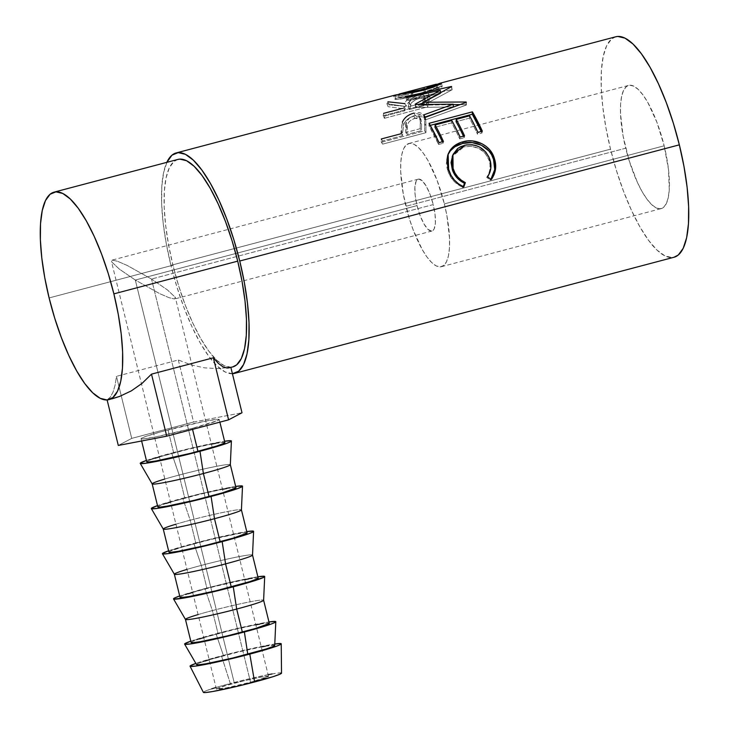 <?xml version="1.0" encoding="UTF-8"?>
<svg xmlns="http://www.w3.org/2000/svg" width="729" height="729" viewBox="0 0 729 729"><rect width="100%" height="100%" fill="white"/><g stroke="black" fill="none" stroke-linecap="round" stroke-linejoin="round"><path stroke-width="0.55" stroke-dasharray="3.65 2.73" d="M250.539 682.226A26.827 1.504 -13.8 0 0 268.5 676.33A26.827 1.504 -13.8 0 0 234.346 683.237L135.312 280.045L159.715 293.659L169.101 297.714L174.568 298.999L175.297 297.332L167.451 289.932L151.504 279.025L250.539 682.226L226.355 687.894L216.467 688.978L225.489 685.707L244.443 680.695L262.23 676.876L268.427 676.494L250.539 682.226L151.504 279.025L167.451 289.932L175.297 297.332L174.568 298.999L169.101 297.714L159.715 293.659L135.312 280.045L417.034 205.596A26.827 7.973 -104.8 0 0 431.987 231.029A26.827 7.973 -104.8 0 0 433.226 204.585L151.504 279.025L433.226 204.585L435.058 214.572L435.377 223.12L434.129 228.924L432.98 230.501L431.522 231.102L427.932 229.316L423.923 223.839L420.095 215.511L417.034 205.596L415.202 195.6L414.892 187.052L416.131 181.248L417.289 179.671L418.738 179.079L422.328 180.865L426.337 186.332L430.165 194.661L433.226 204.585A26.827 7.973 -104.8 0 0 418.273 179.152A26.827 7.973 -104.8 0 0 417.034 205.596L135.312 280.045L119.374 269.138L111.528 261.747L112.257 260.071L117.724 261.356L127.11 265.411L151.504 279.025L127.11 265.411L117.724 261.356L112.257 260.071L111.528 261.747L119.374 269.138L135.312 280.045L234.346 683.237A26.827 1.504 -13.8 0 0 216.395 689.133A26.827 1.504 -13.8 0 0 250.539 682.226M268.5 676.33L175.297 297.332M431.987 231.029L174.568 298.999M275.38 643.935L239.13 651.434L213.278 658.105L195.855 663.408A46.948 2.634 166.2 0 1 221.461 655.881L230.3 683.492A40.241 2.26 -13.8 0 0 203.373 692.359M274.715 645.438A40.241 2.26 -13.8 0 0 223.493 655.754L216.03 633.765A46.948 2.634 166.2 0 1 268.955 621.955L233.699 629.309L190.798 641.156A46.948 2.634 166.2 0 1 216.03 633.765L223.493 655.754A40.241 2.26 -13.8 0 0 196.566 664.629M198.078 614.583A40.241 2.26 166.2 0 1 212.394 610.583L218.053 633.638A40.241 2.26 -13.8 0 0 191.116 642.477M269.283 623.277A40.241 2.26 -13.8 0 0 218.053 633.638L212.394 610.583A40.241 2.26 166.2 0 1 263.616 600.222A40.241 2.26 -13.8 0 0 212.394 610.583L204.931 588.585L179.698 595.976A46.948 2.634 166.2 0 1 204.931 588.585L212.394 610.583A40.241 2.26 -13.8 0 0 185.467 619.45M186.988 569.404A40.241 2.26 166.2 0 1 201.295 565.403L206.963 588.458A40.241 2.26 -13.8 0 0 180.027 597.297M252.526 555.079A40.241 2.26 -13.8 0 0 201.295 565.403L193.841 543.406A46.948 2.634 166.2 0 1 246.767 531.605L211.501 538.959L168.599 550.805A46.948 2.634 166.2 0 1 193.841 543.406L201.295 565.403A40.241 2.26 -13.8 0 0 174.377 574.279L174.359 574.242M175.889 524.224A40.241 2.26 166.2 0 1 190.196 520.224L195.864 543.278A40.241 2.26 -13.8 0 0 168.928 552.117M247.085 532.917A40.241 2.26 -13.8 0 0 195.864 543.278L190.196 520.224A40.241 2.26 166.2 0 1 241.427 509.863L241.427 509.881A40.241 2.26 -13.8 0 0 190.196 520.224L182.742 498.235A46.948 2.634 166.2 0 1 235.667 486.425L200.402 493.779L157.51 505.625A46.948 2.634 166.2 0 1 182.742 498.235L190.196 520.224A40.241 2.26 -13.8 0 0 163.278 529.099M164.79 479.053A40.241 2.26 166.2 0 1 179.106 475.044L184.765 498.107A40.241 2.26 -13.8 0 0 157.828 506.937M230.328 464.728A40.241 2.26 -13.8 0 0 179.106 475.044L171.643 453.055A46.948 2.634 166.2 0 1 224.568 441.245L189.312 448.599L146.411 460.446A46.948 2.634 166.2 0 1 171.643 453.055L179.106 475.044A40.241 2.26 -13.8 0 0 152.179 483.919L152.17 483.883M224.897 442.567A40.241 2.26 -13.8 0 0 173.666 452.928L168.007 429.873A40.241 2.26 166.2 0 1 219.229 419.512A40.241 2.26 166.2 0 1 192.292 428.351L156.006 436.844L143.002 438.922L141.18 438.466L145.29 436.589L160.991 431.768L204.293 421.371L217.297 419.293L218.955 419.33L217.789 420.524L192.292 428.351L192.547 429.363L192.292 428.351A40.241 2.26 166.2 0 1 141.071 438.712A40.241 2.26 166.2 0 1 168.007 429.873L173.666 452.928A40.241 2.26 -13.8 0 0 146.729 461.767M444.362 203.883A63.715 18.927 75.2 0 1 441.409 266.696A63.715 18.927 75.2 0 1 405.907 206.298L625.71 148.215A63.715 18.927 -104.8 0 0 661.212 208.603A63.715 18.927 -104.8 0 0 664.165 145.8L444.362 203.883L664.165 145.8L668.502 169.529L669.258 189.841L668.238 197.705L666.315 203.619L663.572 207.364L660.11 208.786L656.064 207.829L651.598 204.539L646.869 199.044L642.067 191.545L637.374 182.332L629.036 160.243L623.113 136.132L620.516 113.688L620.607 104.174L621.637 96.31L623.559 90.387L626.302 86.651L629.756 85.22L633.802 86.177L638.276 89.467L642.996 94.961L647.799 102.47L656.893 122.244L664.165 145.8A63.715 18.927 -104.8 0 0 628.653 85.402A63.715 18.927 -104.8 0 0 625.71 148.215L405.907 206.298A63.715 18.927 75.2 0 1 408.851 143.485A63.715 18.927 75.2 0 1 444.362 203.883L437.09 180.336L427.996 160.553L423.194 153.054L418.473 147.55L413.999 144.26L409.953 143.312L406.5 144.734L403.757 148.47L401.834 154.393L400.804 162.257L400.713 171.771L403.31 194.224L409.233 218.326L413.17 229.845L422.264 249.628L427.066 257.127L431.796 262.631L436.261 265.921L440.307 266.869L443.77 265.447L446.512 261.702L448.435 255.788L449.456 247.924L449.547 238.41L446.95 215.957L444.362 203.883M615.805 36.769A114.016 33.88 -104.8 0 0 610.528 149.163L170.923 265.329A114.016 33.88 75.2 0 1 166.841 162.348M381.34 142.283L424.679 130.828A114.016 33.88 75.2 0 1 424.67 123.693L424.533 116.968L423.102 114.025L419.284 112.476L412.969 113.378L406.654 116.54L403.966 119.246L402.034 123.338L401.315 131.102A114.016 33.88 -104.8 0 0 401.305 133.68L381.303 138.966A114.016 33.88 -104.8 0 0 381.34 142.283L382.634 144.132A110.662 32.878 75.2 0 1 382.588 140.907L381.303 138.966A114.016 33.88 -104.8 0 0 381.34 142.283L382.634 144.132L425.973 132.678L424.679 130.828L381.34 142.283M383.172 115.665L426.511 104.211A114.016 33.88 75.2 0 1 427.695 99.162L428.716 94.023L428.06 93.184L424.788 92.656L416.769 94.442L409.179 98.014L406.809 100.11L404.868 103.636L387.928 101.796A114.016 33.88 -104.8 0 0 386.908 103.709L404.121 106.234A114.016 33.88 -104.8 0 0 403.675 108.038L383.664 113.323A114.016 33.88 -104.8 0 0 383.172 115.665L384.402 118.298A110.662 32.878 75.2 0 1 384.885 116.029L383.664 113.323A114.016 33.88 -104.8 0 0 383.172 115.665L384.402 118.298L427.75 106.844L426.511 104.211L383.172 115.665M435.814 84.828L410.956 93.831L422.355 90.214L435.814 84.828M408.741 94.387L398.754 96.091L393.587 95.818L394.507 99.026L395.555 98.442L394.69 95.198L393.687 95.936L396.576 96.201L408.741 94.387M395.492 94.998L394.826 95.162M177.912 159.423A107.309 31.885 -104.8 0 0 172.946 265.201L49.107 297.933L172.946 265.201A107.309 31.885 -104.8 0 0 232.742 366.924M229.325 367.826L230.82 367.243L217.816 368.619L204.548 367.853L191.29 364.956L178.323 359.989L116.476 376.337L115.109 385.094L113.068 392.029L110.389 397.013L107.117 399.929L112.339 398.745M615.668 36.805L611.585 38.992L606.683 45.69L603.238 56.279L601.407 70.358L601.243 87.38L602.755 106.689L605.89 127.557L610.528 149.163L616.488 170.686L623.541 191.308L631.414 210.216L639.807 226.701L648.4 240.123L656.856 249.965L664.857 255.852L672.092 257.556L673.942 257.273M232.414 373.731A114.016 33.88 75.2 0 1 170.923 265.329L610.528 149.163A114.016 33.88 -104.8 0 0 674.061 257.237M232.487 373.731L225.252 372.027L217.251 366.14L208.786 356.299L200.202 342.876L191.809 326.392L183.927 307.474L176.883 286.862L170.923 265.329L166.285 243.723L163.15 222.864L161.628 203.546L161.792 186.524L163.633 172.454L167.069 161.865M177.785 159.46L173.939 161.519L169.319 167.825L166.084 177.785L164.353 191.034L164.198 207.054L165.629 225.234L168.581 244.871L172.946 265.201L178.55 285.467L185.193 304.868L192.602 322.674L200.502 338.183L208.585 350.822L216.549 360.08L224.076 365.621L230.883 367.225L232.624 366.96M487.592 176.801L486.717 177.375C490.353 171.944 491.1 166.13 488.949 159.933L489.678 158.886L488.949 159.933C484.129 149.144 475.736 144.816 463.79 146.948L464.3 145.353L463.79 146.948L452.262 156.434L457.037 150.138L463.79 146.948L471.535 146.292L479.09 148.552L485.168 153.363L488.949 159.933L489.997 164.38L490.016 168.937L488.904 173.356L486.717 177.375L487.592 176.801M448.053 154.43L446.321 163.387L447.187 168.645L448.964 173.684L453.593 180.828L460.327 186.141L462.915 187.353L463.197 186.606L462.915 187.353L463.817 186.879L462.915 187.353C455.488 184.063 450.495 178.641 447.934 171.087L448.654 170.048L447.934 171.087L447.816 154.949M490.881 179.361L490.325 180.109L491.228 179.635L490.325 180.109L486.717 177.375L490.325 180.109L491.155 178.988M482.352 131.193L481.942 133.024L477.495 134.2L477.905 132.359L477.495 134.2L481.942 133.024L482.352 131.193M469.567 115.838L469.403 118.162A110.662 32.878 75.2 0 1 477.495 134.2A110.662 32.878 75.2 0 0 469.403 118.162L456.072 121.688L469.403 118.162L469.567 115.838M463.453 136.186A110.662 32.878 75.2 0 1 464.154 137.726L464.564 135.886L464.154 137.726L459.717 138.902L460.117 137.061L459.717 138.902L464.154 137.726A110.662 32.878 -104.8 0 0 463.453 136.186M451.789 120.54L451.625 122.864A110.662 32.878 75.2 0 1 459.717 138.902A110.662 32.878 75.2 0 0 451.625 122.864L434.958 127.265L451.625 122.864L451.789 120.54M442.339 141.763A110.662 32.878 75.2 0 1 443.041 143.303L443.451 141.472L443.041 143.303L438.594 144.479L439.004 142.638L438.594 144.479L443.041 143.303A110.662 32.878 -104.8 0 0 442.339 141.763M429.062 123.31L428.944 125.716L438.594 144.479A110.662 32.878 75.2 0 0 428.944 125.716L430.256 125.37L428.944 125.716L429.062 123.31M481.231 131.484L481.942 133.024A110.662 32.878 -104.8 0 0 481.231 131.484M440.708 93.43L440.544 92.328L440.708 93.43L407.912 100.638L407.393 97.476L407.912 100.638L440.708 93.43L423.203 102.68L440.708 93.43M415.22 104.147L415.512 107.108L420.232 104.365L415.512 107.108A110.662 32.878 75.2 0 1 415.858 107.482L415.576 104.52L415.858 107.482L453.292 106.926L415.858 107.482A110.662 32.878 75.2 0 0 415.512 107.108L415.22 104.147M423.74 114.89L423.777 117.542L425.18 117.041L423.777 117.542A110.662 32.878 75.2 0 1 425.362 119.902L425.362 117.323L425.362 119.902L466.378 105.012L425.362 119.902A110.662 32.878 75.2 0 0 423.777 117.542L423.74 114.89M466.314 102.324L466.378 105.012L466.314 102.324M466.077 101.996L466.15 104.684A110.662 32.878 75.2 0 1 466.378 105.012A110.662 32.878 -104.8 0 0 466.15 104.684L466.077 101.996M423.358 104.274L423.449 105.222L453.21 104.566L423.449 105.222L423.358 104.274M460.045 104.602L466.15 104.684L460.045 104.602M451.634 86.614L452.126 89.767L423.449 105.222L452.126 89.767L451.634 86.614M451.424 86.469L451.925 89.621A110.662 32.878 75.2 0 1 452.126 89.767A110.662 32.878 -104.8 0 0 451.925 89.621L451.424 86.469M405.907 96.602L406.472 99.791L440.516 92.146L406.472 99.791A110.662 32.878 75.2 0 1 407.912 100.638A110.662 32.878 75.2 0 0 406.472 99.791L405.907 96.602M441.145 92.009L451.925 89.621L441.145 92.009M394.69 95.198L395.555 98.442L416.45 95.071L434.037 90.414L439.733 87.981L442.184 86.432L441.009 86.432C444.344 86.341 439.268 88.519 425.782 92.957L425.144 89.731L425.782 92.957L395.555 98.442C392.794 100.165 398.28 99.663 412.003 96.93L410.956 93.831L412.003 96.93C426.037 92.373 435.705 88.874 441.009 86.432L440.143 83.188L441.009 86.432L442.23 86.304L441.437 83.07M441.601 86.277L423.385 93.339L412.003 96.93L397.578 99.363L394.626 99.144L396.33 98.251M400.576 97.121L399.155 97.814L401.406 97.905L412.96 95.818L437.482 87.571L431.103 90.496L424.442 92.51L399.948 97.285L399.082 94.041C396.622 95.408 400.904 94.952 411.94 92.683L412.96 95.818C401.925 98.114 397.587 98.606 399.948 97.285L424.442 92.51L423.759 89.275L424.442 92.51C435.24 89.038 439.305 87.398 436.625 87.589L437.099 87.471M398.162 94.524L399.073 97.741L399.948 97.285L399.082 94.041M437.09 85.676L437.528 87.471L436.625 87.589L435.915 84.309M435.896 84.874L435.76 84.345L435.896 84.874M436.625 87.589L412.96 95.818L411.94 92.683L435.76 84.345L436.625 87.589M427.695 99.162L428.898 101.942L429.937 97.303L428.78 94.378L427.695 99.162A114.016 33.88 -104.8 0 0 426.511 104.211L427.75 106.844A110.662 32.878 75.2 0 1 428.898 101.942L427.695 99.162M404.868 103.636L406.053 106.461L407.42 103.718L410.309 100.994L420.66 96.647C411.912 99.135 407.046 102.406 406.053 106.461L404.868 103.636C405.907 99.454 410.801 96.11 419.558 93.613L420.66 96.647L427.258 95.663L429.19 96.155L429.937 97.303C429.445 95.353 426.356 95.135 420.66 96.647L419.558 93.613C425.262 92.1 428.333 92.355 428.78 94.378L429.937 97.303L428.679 93.932M428.679 93.913L428.78 94.378M402.226 108.421L403.675 108.038L404.887 110.735A110.662 32.878 75.2 0 1 405.324 108.986L404.121 106.234A114.016 33.88 -104.8 0 0 403.675 108.038L404.887 110.735A110.662 32.878 75.2 0 1 405.324 108.986L388.038 106.689L405.324 108.986L404.121 106.234L386.908 103.709L388.038 106.689A110.662 32.878 75.2 0 1 389.022 104.83L406.053 106.461L389.022 104.83L387.928 101.796A114.016 33.88 -104.8 0 0 386.908 103.709L388.038 106.689A110.662 32.878 75.2 0 1 389.022 104.83L387.928 101.796M429.937 97.303L428.898 101.942A110.662 32.878 -104.8 0 0 427.75 106.844L384.402 118.298A110.662 32.878 75.2 0 1 384.885 116.029L404.887 110.735L384.885 116.029L383.664 113.323M420.797 97.923L415.977 99.545L411.912 102.415L409.334 109.56L423.786 105.751A110.662 32.878 75.2 0 1 424.971 101.395L425.217 98.16L420.797 97.923M419.868 98.151L418.747 95.162C412.723 97.13 409.552 99.572 409.242 102.497L410.427 105.322C410.719 102.479 413.872 100.083 419.868 98.151L425.417 98.47L424.971 101.395L423.786 98.561A114.016 33.88 -104.8 0 0 422.565 103.044L423.786 105.751L409.334 109.56L410.427 105.322L409.242 102.497L408.112 106.862L409.334 109.56L408.112 106.862L422.565 103.044L423.786 105.751A110.662 32.878 75.2 0 1 424.971 101.395L423.786 98.561L424.269 95.526L418.747 95.162L419.868 98.151M424.67 123.693L425.955 125.752L425.636 118.435L424.36 116.157L424.67 123.693A114.016 33.88 -104.8 0 0 424.679 130.828L425.973 132.678A110.662 32.878 75.2 0 1 425.955 125.752L424.67 123.693M424.36 116.157L425.636 118.435L425.253 117.506L415.229 115.556L413.963 113.095L423.941 115.118L424.36 116.157M413.963 113.095L415.229 115.556C409.37 117.132 405.506 120.112 403.647 124.495L402.362 122.217L403.647 124.495L402.599 133.115L401.315 131.102L402.362 122.217M381.303 138.966L382.588 140.907A110.662 32.878 75.2 0 0 382.634 144.132L425.973 132.678A110.662 32.878 -104.8 0 1 425.955 125.752L425.782 119.027L424.378 116.385L420.542 114.909L414.136 115.865L407.921 118.955L405.242 121.597L403.292 125.716L402.599 133.115A110.662 32.878 75.2 0 0 402.59 135.621L382.588 140.907L402.59 135.621L401.305 133.68L402.59 135.621A110.662 32.878 75.2 0 1 402.599 133.115L401.315 131.102M415.84 118.007L411.202 119.875L408.477 122.536L407.338 125.497L407.037 134.446L421.48 130.628A110.662 32.878 75.2 0 1 421.581 124.34L420.779 119.182L418.4 117.961L415.84 118.007M414.91 118.207L413.644 115.829C407.848 118.162 405.215 121.661 405.743 126.317L407.028 128.441C406.5 123.903 409.124 120.485 414.91 118.207L421.034 119.556L421.581 124.34L420.296 122.208A114.016 33.88 -104.8 0 0 420.196 128.687L421.48 130.628L407.037 134.446L407.028 128.441L405.743 126.317L405.752 132.505L407.037 134.446L405.752 132.505L420.196 128.687L421.48 130.628A110.662 32.878 75.2 0 1 421.581 124.34L420.296 122.208L419.749 117.241L413.644 115.829L414.91 118.207M436.252 84.227L411.94 92.683L405.206 94.178L398.289 94.351M420.278 90.141L419.448 90.423M408.112 106.862L410.09 100.502L411.739 98.497L414.847 96.574L419.676 94.934L423.312 94.806L424.342 95.882L423.786 98.561A114.016 33.88 -104.8 0 0 422.565 103.044L408.112 106.862M405.752 132.505L406.454 121.752L409.926 117.515L413.644 115.829L417.125 115.601L419.503 116.877L420.296 122.208A114.016 33.88 -104.8 0 0 420.196 128.687L405.752 132.505M229.389 367.817L230.82 367.243L217.816 368.619L204.548 367.853L191.29 364.956L178.323 359.989L116.476 376.337L131.712 438.384L118.298 445.455L131.712 438.384L116.476 376.337L115.109 385.094L113.068 392.029L110.389 397.013L107.117 399.929L112.12 398.799M178.323 359.989L193.568 422.036L242.001 412.76L193.568 422.036L178.323 359.989M131.712 438.384L193.568 422.036L131.712 438.384M159.359 456.928L188.811 449.11L211.465 444.134M215.492 443.387L224.623 442.385M147.012 461.94L148.178 460.755L155.077 458.249M235.986 487.747A40.241 2.26 -13.8 0 0 184.765 498.107L179.106 475.044A40.241 2.26 166.2 0 1 230.328 464.683L230.328 464.701M170.458 502.108L199.91 494.289L222.564 489.305M226.582 488.567L234.064 487.528L235.877 487.983M158.102 507.12L159.277 505.926L166.176 503.429M169.201 552.3L170.367 551.106L182.569 546.978L211 539.469L237.681 533.746L245.154 532.699L246.976 533.163M258.184 578.097A40.241 2.26 -13.8 0 0 206.963 588.458L201.295 565.403A40.241 2.26 166.2 0 1 252.516 555.042L252.526 555.061M204.931 588.585A46.948 2.634 166.2 0 1 257.856 576.776L231.403 582.07L204.931 588.585M192.647 592.458L214.444 586.526L244.753 579.664M248.78 578.917L257.911 577.924M180.3 597.479L181.466 596.286L188.364 593.789M203.746 637.638L233.198 629.82L255.852 624.844M259.87 624.097L267.352 623.058L269.165 623.514M191.399 642.65L192.565 641.465L199.464 638.959M196.83 664.775L197.996 663.581L204.895 661.085M209.177 659.763L238.629 651.945L261.283 646.96M265.31 646.213L274.441 645.22M281.531 673.168A40.241 2.26 -13.8 0 0 230.3 683.492L221.461 655.881A46.948 2.634 166.2 0 1 274.778 644.017M281.412 673.368L279.599 672.913L272.117 673.951M268.099 674.699L245.445 679.683L215.994 687.493M211.711 688.823L204.813 691.32L203.637 692.514M418.273 179.152L112.257 260.071M216.395 689.133L111.528 261.747M141.071 438.712L141.626 440.99M441.409 266.696L661.212 208.603M447.46 155.787L448.116 154.092M441.282 86.359L436.844 87.526M395.765 98.388L400.212 97.212M424.26 95.517L425.417 98.47M425.253 117.506L423.941 115.127M419.74 117.232L421.034 119.556M408.851 143.485L628.653 85.402M219.229 419.512L219.876 422.137"/><path stroke-width="1.09" d="M249.801 654.104A46.948 2.634 166.2 0 1 190.05 666.224A46.948 2.634 166.2 0 1 195.855 663.408L190.169 665.914L190.36 666.406L195.891 666.051L232.141 658.56L257.984 651.89L276.3 646.268L279.544 644.983L281.093 644.072L280.902 643.589L274.778 644.017A46.948 2.634 166.2 0 1 281.23 643.835A46.948 2.634 166.2 0 1 249.801 654.104L254.594 681.97L249.801 654.104M190.05 666.224L203.373 692.359A40.241 2.26 -13.8 0 0 254.594 681.97A40.241 2.26 -13.8 0 0 281.531 673.168L281.23 643.835M244.37 631.988A46.948 2.634 166.2 0 1 184.619 644.117A46.948 2.634 166.2 0 1 190.798 641.156L184.738 643.798L184.929 644.281L190.451 643.935L226.701 636.435L252.553 629.765L270.869 624.152L274.113 622.858L275.662 621.955L275.471 621.472L268.955 621.955A46.948 2.634 166.2 0 1 275.799 621.719A46.948 2.634 166.2 0 1 244.37 631.988L247.778 654.232L244.37 631.988M184.619 644.117L196.566 664.629A40.241 2.26 -13.8 0 0 247.778 654.232A40.241 2.26 -13.8 0 0 274.715 645.438L275.799 621.719M185.458 619.413L191.116 642.477A40.241 2.26 -13.8 0 0 242.347 632.116L236.679 609.052A40.241 2.26 166.2 0 1 185.458 619.413A40.241 2.26 166.2 0 1 198.078 614.583M233.271 586.809A46.948 2.634 166.2 0 1 173.529 598.937A46.948 2.634 166.2 0 1 179.698 595.976L175.197 597.716L173.639 598.618L173.83 599.101L184.483 597.935L206.808 593.324L233.271 586.809L236.679 609.052L233.271 586.809L263.014 577.678L264.563 576.776L264.372 576.293L257.856 576.776A46.948 2.634 166.2 0 1 264.7 576.539A46.948 2.634 166.2 0 1 233.271 586.809M173.529 598.937L185.467 619.45A40.241 2.26 -13.8 0 0 236.679 609.052A40.241 2.26 -13.8 0 0 263.625 600.259A40.241 2.26 166.2 0 1 236.679 609.052L242.347 632.116A40.241 2.26 -13.8 0 0 269.283 623.277L263.616 600.222L264.7 576.539M174.359 574.242L180.027 597.297A40.241 2.26 -13.8 0 0 231.248 586.936L225.58 563.881A40.241 2.26 166.2 0 1 174.359 574.242A40.241 2.26 166.2 0 1 186.988 569.404M222.172 541.629A46.948 2.634 166.2 0 1 162.43 553.758A46.948 2.634 166.2 0 1 168.599 550.805L162.54 553.439L162.731 553.931L168.262 553.584L204.512 546.085L230.355 539.414L248.671 533.792L251.915 532.507L253.473 531.596L253.282 531.113L246.767 531.605A46.948 2.634 166.2 0 1 253.601 531.368A46.948 2.634 166.2 0 1 222.172 541.629L225.58 563.881L222.172 541.629M162.43 553.758L174.377 574.279A40.241 2.26 -13.8 0 0 225.58 563.881A40.241 2.26 -13.8 0 0 252.526 555.079L253.601 531.368M163.26 529.063L168.928 552.117A40.241 2.26 -13.8 0 0 220.149 541.756L214.49 518.702A40.241 2.26 166.2 0 1 163.26 529.063A40.241 2.26 166.2 0 1 175.889 524.224M211.082 496.458A46.948 2.634 166.2 0 1 151.331 508.587A46.948 2.634 166.2 0 1 157.51 505.625L151.45 508.268L151.641 508.751L157.163 508.405L193.413 500.905L219.265 494.235L237.572 488.612L242.374 486.425L242.183 485.933L235.667 486.425A46.948 2.634 166.2 0 1 242.511 486.188A46.948 2.634 166.2 0 1 211.082 496.458L214.49 518.702L211.082 496.458M151.331 508.587L163.278 529.099A40.241 2.26 -13.8 0 0 214.49 518.702A40.241 2.26 -13.8 0 0 241.427 509.899L242.511 486.188M152.17 483.883L157.828 506.937A40.241 2.26 -13.8 0 0 209.05 496.577L203.391 473.522A40.241 2.26 166.2 0 1 152.17 483.883A40.241 2.26 166.2 0 1 164.79 479.053M199.983 451.278A46.948 2.634 166.2 0 1 140.232 463.407A46.948 2.634 166.2 0 1 146.411 460.446L140.351 463.088L140.542 463.571L146.073 463.225L182.314 455.725L208.166 449.055L226.482 443.442L229.726 442.148L231.275 441.245L231.084 440.763L224.568 441.245A46.948 2.634 166.2 0 1 231.412 441.009A46.948 2.634 166.2 0 1 199.983 451.278L203.391 473.522L199.983 451.278M140.232 463.407L152.179 483.919A40.241 2.26 -13.8 0 0 203.391 473.522A40.241 2.26 -13.8 0 0 230.328 464.728L231.412 441.009M141.626 440.99L146.729 461.767A40.241 2.26 -13.8 0 0 197.96 451.406L192.547 429.363L197.96 451.406A40.241 2.26 -13.8 0 0 224.897 442.567L219.876 422.137M673.942 257.273L678.28 255.013L683.191 248.316L686.627 237.727L688.468 223.648L688.632 206.626L687.119 187.317L683.975 166.458L679.346 144.843L239.741 261.018L233.781 239.486L226.728 218.873L218.855 199.956L210.453 183.471L201.869 170.048L193.404 160.207L185.412 154.32L178.177 152.616L171.98 155.168L166.841 162.348A114.016 33.88 75.2 0 1 176.199 152.935A114.016 33.88 75.2 0 1 239.741 261.018L679.346 144.843A114.016 33.88 -104.8 0 0 615.805 36.769L440.425 83.115M441.437 83.07L440.143 83.188L440.362 83.99L440.143 83.188L436.78 84.446L441.4 83.188L433.381 87.188L425.144 89.731L394.69 95.198C397.934 94.169 413.179 93.03 425.144 89.731C438.603 85.275 443.606 83.088 440.143 83.188L440.763 83.033M453.201 104.201L415.576 104.52A114.016 33.88 -104.8 0 0 415.22 104.147L440.234 90.296L407.393 97.476A114.016 33.88 -104.8 0 0 405.907 96.602L451.424 86.469A114.016 33.88 75.2 0 1 451.634 86.614L423.157 102.26L466.077 101.996A114.016 33.88 75.2 0 1 466.314 102.324L425.362 117.323A114.016 33.88 -104.8 0 0 423.74 114.89L453.201 104.201L453.292 106.926L453.201 104.201L423.74 114.89A114.016 33.88 -104.8 0 1 425.362 117.323L466.314 102.324A114.016 33.88 -104.8 0 0 466.077 101.996L423.157 102.26L423.358 104.274L423.157 102.26L451.634 86.614A114.016 33.88 -104.8 0 0 451.424 86.469L405.907 96.602A114.016 33.88 -104.8 0 1 407.393 97.476L440.234 90.296L415.22 104.147A114.016 33.88 -104.8 0 1 415.576 104.52L453.201 104.201M429.062 123.31L472.401 111.856A114.016 33.88 75.2 0 1 482.352 131.193L477.905 132.359A114.016 33.88 -104.8 0 0 469.567 115.838L456.236 119.365A114.016 33.88 75.2 0 1 464.564 135.886L460.117 137.061A114.016 33.88 -104.8 0 0 451.789 120.54L435.122 124.941A114.016 33.88 75.2 0 1 443.451 141.472L439.004 142.638A114.016 33.88 -104.8 0 0 429.062 123.31L439.004 142.638L443.451 141.472A114.016 33.88 -104.8 0 0 435.122 124.941L451.789 120.54A114.016 33.88 -104.8 0 1 460.117 137.061L464.564 135.886A114.016 33.88 -104.8 0 0 456.236 119.365L469.567 115.838A114.016 33.88 -104.8 0 1 477.905 132.359L482.352 131.193L472.401 111.856L429.062 123.31M492.048 178.487L491.228 179.635L487.592 176.801L489.751 172.682L490.817 168.144L490.763 163.46L488.959 157.072L485.815 152.106L479.664 147.112L475.973 145.554L472.064 144.743L466.186 144.943L460.719 146.647L457.566 148.588L453.192 154.229L451.688 161.319L452.509 166.977L455.024 173.119L457.794 176.992L461.32 180.209L465.366 182.669L463.817 186.879L458.751 184.045L454.413 180.099L451.014 175.325L447.888 167.533L446.941 159.979L447.743 155.168L449.757 150.839L455.37 145.117L461.038 142.374L467.763 140.925L472.592 140.943L481.924 143.722L486.033 146.301L489.551 149.645L492.266 153.591L495.009 160.708L495.501 169.228L494.052 174.732L492.048 178.487M108.913 399.647L119.602 396.43L131.32 390.881L142.027 383.399L151.495 374.141L213.351 357.793L218.208 363.27L222.801 366.714L227.029 368.045L232.742 366.924A107.309 31.885 -104.8 0 0 237.709 261.146A107.309 31.885 -104.8 0 0 177.912 159.423L54.074 192.146A107.309 31.885 75.2 0 1 113.879 293.869L237.709 261.146L113.879 293.869A107.309 31.885 75.2 0 1 108.913 399.647A107.309 31.885 75.2 0 1 49.107 297.933A107.309 31.885 75.2 0 1 54.074 192.146M234.456 373.412A114.016 33.88 75.2 0 1 232.414 373.731L238.675 371.179L243.586 364.482L247.022 353.893L248.862 339.823L249.026 322.801L247.505 303.483L244.37 282.624L239.741 261.018A114.016 33.88 75.2 0 1 234.456 373.412L674.061 257.237A114.016 33.88 -104.8 0 0 679.346 144.843L673.386 123.319L666.333 102.698L658.46 83.789L650.068 67.305L641.474 53.882L633.018 44.041L625.017 38.154L617.782 36.45L615.668 36.805M232.624 366.96L236.715 364.828L241.335 358.522L244.57 348.562L246.302 335.313L246.457 319.293L245.026 301.113L242.074 281.476L237.709 261.146L232.104 240.88L225.471 221.479L218.053 203.673L210.152 188.164L202.07 175.534L194.105 166.267L186.578 160.726L179.771 159.122L177.785 159.46M113.879 293.869L118.244 314.208L121.196 333.836L122.618 352.016L122.463 368.036L120.741 381.285L117.497 391.254L112.877 397.551L107.054 399.948L100.247 398.344L92.711 392.803L84.755 383.545L76.663 370.906L68.763 355.397L61.354 337.591L54.721 318.19L49.107 297.933L44.742 277.594L41.799 257.957L40.368 239.777L40.523 223.757L42.255 210.508L45.49 200.548L50.11 194.242L55.942 191.845L62.749 193.449L70.276 198.99L78.24 208.257L86.323 220.887L94.223 236.396L101.632 254.202L108.275 273.603L113.879 293.869M489.678 158.886C491.875 165.292 491.182 171.26 487.592 176.801L491.228 179.635C495.911 173.001 496.905 165.775 494.207 157.956C490.681 145.518 475.272 137.936 463.106 141.754C457.247 143.221 452.8 146.256 449.757 150.839L448.116 154.074L448.654 170.048C451.297 177.84 456.345 183.453 463.817 186.879L465.366 182.669C459.379 179.689 455.288 175.078 453.092 168.846L452.937 154.821L464.3 145.353C476.274 143.248 484.73 147.75 489.678 158.886M452.627 155.632L451.041 162.576L452.372 169.884L453.092 168.846L452.372 169.884C454.495 175.944 458.541 180.391 464.491 183.243L465.366 182.669L464.491 183.243L462.915 187.353L464.491 183.243L460.473 180.883L456.992 177.776L453.21 171.989L452.372 169.884L452.262 156.434L452.937 154.812M447.816 154.949L449.219 152.388C452.299 147.896 456.764 144.916 462.633 143.44L463.106 141.754L462.633 143.44C474.834 139.667 489.997 146.848 493.478 158.995L494.207 157.956L493.478 158.995L494.727 169.556L490.881 179.361L493.187 175.315L494.672 169.957L494.727 164.408L493.907 160.316L491.592 154.767L488.922 150.949L481.377 145.226L472.1 142.592L462.633 143.44L454.887 146.775L450.394 150.794L447.816 154.949M456.072 121.688L456.236 119.365L456.072 121.688A110.662 32.878 75.2 0 1 463.453 136.186A110.662 32.878 -104.8 0 0 456.072 121.688M434.958 127.265L435.122 124.941L434.958 127.265A110.662 32.878 75.2 0 1 442.339 141.763A110.662 32.878 -104.8 0 0 434.958 127.265M430.256 125.37L472.292 114.262L472.401 111.856L472.292 114.262L481.231 131.484A110.662 32.878 -104.8 0 0 472.292 114.262L430.256 125.37M440.544 92.328L440.234 90.296L440.544 92.328M420.232 104.365L423.203 102.68L420.232 104.365M425.18 117.041L453.292 106.926L425.18 117.041M453.21 104.566L460.045 104.602L453.21 104.566M440.516 92.146L441.145 92.009L440.516 92.146M393.587 95.818L394.69 95.198M398.225 94.597L425.563 88.783L434.903 85.411L436.689 84.318L435.76 84.345C438.548 84.145 434.548 85.794 423.759 89.275L423.923 90.05L423.759 89.275L398.162 94.515M435.915 84.309L436.726 84.227L437.09 85.676M387.928 101.796L404.868 103.636M383.664 113.323L402.226 108.421M402.362 122.217C404.276 117.688 408.14 114.653 413.963 113.095M401.315 131.102A114.016 33.88 -104.8 0 0 401.305 133.68L381.303 138.966M399.082 94.041L399.729 93.877M107.117 399.948L118.298 445.455L107.117 399.948M112.12 398.799L119.602 396.43L131.32 390.881L142.027 383.399L151.495 374.141L166.731 436.179L118.298 445.455L166.731 436.179L151.495 374.141L213.351 357.793L228.587 419.84L166.731 436.179L228.587 419.84L213.351 357.793L218.208 363.27L222.801 366.714L227.029 368.045L229.389 367.817M230.865 367.425L242.001 412.76L228.587 419.84L242.001 412.76L230.865 367.425M211.465 444.134L215.492 443.387M224.623 442.385L223.448 443.578L216.549 446.075L190.479 453.338L156.143 460.947L148.661 461.986L146.848 461.53M155.077 458.249L159.359 456.928M230.328 464.683A40.241 2.26 166.2 0 1 203.391 473.522L209.05 496.577A40.241 2.26 -13.8 0 0 235.986 487.747L230.328 464.683M222.564 489.305L226.582 488.567M235.877 487.983L222.345 492.886L193.914 500.395L167.233 506.117L159.76 507.156L157.938 506.701M166.176 503.429L170.458 502.108M241.427 509.863A40.241 2.26 166.2 0 1 214.49 518.702L220.149 541.756A40.241 2.26 -13.8 0 0 247.085 532.917L241.427 509.863M246.976 533.163L233.444 538.057L205.013 545.574L178.332 551.297L170.859 552.336L169.037 551.88M252.516 555.042A40.241 2.26 166.2 0 1 225.58 563.881L231.248 586.936A40.241 2.26 -13.8 0 0 258.184 578.097L252.516 555.042M244.753 579.664L248.78 578.917M257.911 577.924L256.736 579.108L249.837 581.614L216.103 590.754L189.431 596.477L181.949 597.516L180.136 597.06M188.364 593.789L192.647 592.458M255.852 624.844L259.87 624.097M269.165 623.514L255.633 628.416L227.202 635.925L200.53 641.657L193.048 642.696L191.235 642.24M199.464 638.959L203.746 637.638M274.441 645.22L273.266 646.413L266.367 648.91L232.633 658.05L205.961 663.773L198.479 664.812L196.666 664.356M204.895 661.085L209.177 659.763M261.283 646.96L265.31 646.213M203.473 692.094L205.296 692.55L212.768 691.511L239.449 685.789L273.184 676.649L280.082 674.143L281.248 672.958M272.117 673.951L268.099 674.699M215.994 687.493L211.711 688.823M176.199 152.935L394.908 95.144M435.988 84.282L399.355 93.968"/></g></svg>
